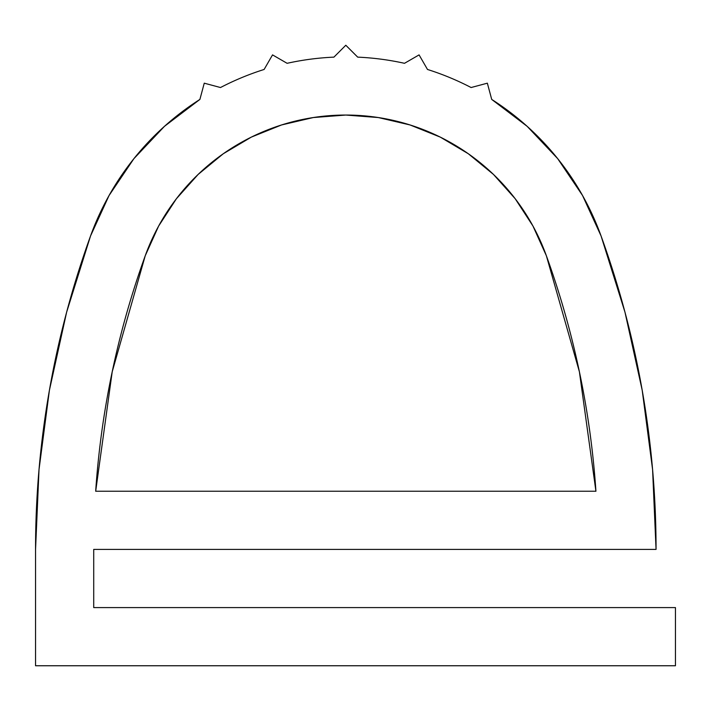 <?xml version="1.0" encoding="UTF-8"?>
<svg xmlns="http://www.w3.org/2000/svg" width="711" height="711" viewBox="0 0 711 711"><rect width="100%" height="100%" fill="white"/><g stroke="black" fill="none" stroke-linecap="round" stroke-linejoin="round"><path stroke-width="1.07" d="M601.062 235.945A271.469 271.469 0 0 0 491.71 99.424L487.355 83.178L471.109 87.533A271.469 271.469 0 0 0 427.489 69.465L419.081 54.889L404.506 63.306A271.469 271.469 0 0 0 357.704 57.138L345.804 45.246L333.912 57.138A271.469 271.469 0 0 0 287.102 63.306L272.535 54.889L264.119 69.465A271.469 271.469 0 0 0 220.499 87.533L204.253 83.178L199.898 99.424A271.469 271.469 0 0 0 90.546 235.945A920.878 920.878 0 0 0 35.55 549.407L35.55 665.754L675.45 665.754L675.45 607.585L93.719 607.585L93.719 549.407L656.057 549.407L652.591 469.544L642.211 390.286L624.987 312.218L601.062 235.945L582.549 195.507L557.682 158.633L527.135 126.318L491.71 99.424L487.355 83.178L471.109 87.533A271.469 271.469 0 0 0 427.489 69.465L419.081 54.889L404.506 63.306A271.469 271.469 0 0 0 357.704 57.138L345.804 45.246L333.912 57.138A271.469 271.469 0 0 0 287.102 63.306L272.535 54.889L264.119 69.465A271.469 271.469 0 0 0 220.499 87.533L204.253 83.178L199.898 99.424L164.481 126.318L133.926 158.633L109.059 195.507L90.546 235.945L66.621 312.218L49.406 390.286L39.016 469.544L35.55 549.407L35.55 665.754L675.45 665.754L675.45 607.585L93.719 607.585L93.719 549.407L656.057 549.407A920.878 920.878 0 0 0 601.062 235.945L624.987 312.218L642.211 390.286M595.925 491.239L95.683 491.239L112.214 371.755L145.24 255.747L158.642 226.036L176.417 198.725L198.138 174.435L223.307 153.736L251.339 137.107L281.574 124.949L313.311 117.546L345.804 115.049L378.296 117.546L410.034 124.949L440.269 137.107L468.3 153.736L493.47 174.435L515.191 198.725L532.966 226.036L546.368 255.747L579.394 371.755L595.925 491.239L95.683 491.239A862.701 862.701 0 0 1 145.24 255.747A213.3 213.3 0 0 1 546.368 255.747A862.701 862.701 0 0 1 595.925 491.239L579.394 371.755M601.044 235.883L582.602 195.596M557.682 158.633L527.135 126.318L491.79 99.469M199.773 99.504L164.552 126.247M164.401 126.389L134.024 158.509M176.417 198.725L198.138 174.435L223.307 153.736L251.339 137.107L281.574 124.949L313.311 117.546L345.804 115.049L378.296 117.546L410.034 124.949M515.191 198.725L532.966 226.036"/></g></svg>
